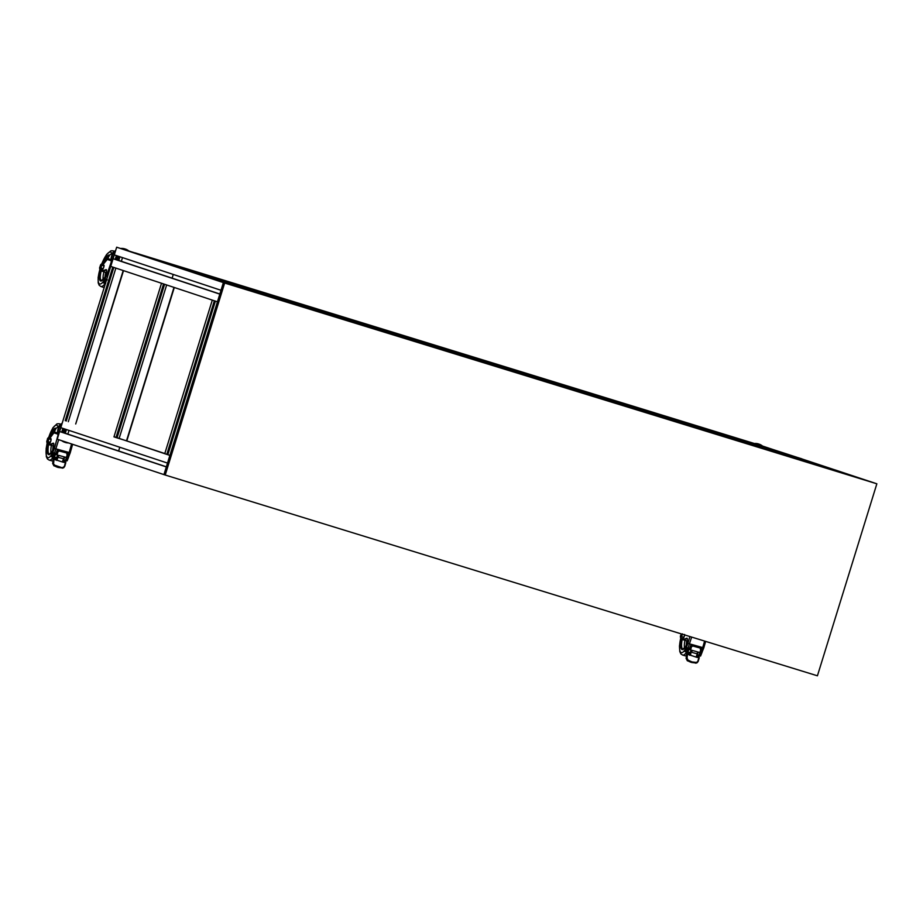 <?xml version="1.0" encoding="UTF-8"?>
<svg xmlns="http://www.w3.org/2000/svg" width="923" height="923" viewBox="0 0 923 923"><rect width="100%" height="100%" fill="white"/><g stroke="black" fill="none" stroke-linecap="round" stroke-linejoin="round"><path stroke-width="1.38" d="M794.507 457.139L794.368 457.093C796.03 456.631 792.73 456.17 798.707 457.843C804.048 459.689 800.587 458.05 801.96 459.446L794.507 457.139M620.187 403.478L794.38 457.093M161.513 283.257L163.567 283.938L116.021 437.537L113.967 436.856L161.513 283.257M174.297 287.491L126.809 440.917L116.021 437.537M164.802 453.539L126.497 440.836L173.997 287.399M117.048 437.871L164.594 284.272L166.648 284.953L119.102 438.552M754.437 443.525A10.799 10.407 -71.6 0 1 758.614 443.986A10.799 10.407 -71.6 0 1 758.66 444.009M687.497 652.319L686.389 651.003L687.197 648.938L688.627 648.327L687.347 648.788L687.889 649.757L689.031 648.973L687.797 652.434L686.447 651.027L687.485 652.296M700.499 651.673L702.218 651.742L701.215 652.884L700.488 651.788M704.595 641.058L702.738 647.577L703.799 647.865L702.218 651.742M705.645 641.393L703.753 648.004L702.576 648.073L701.042 651.961L701.215 652.884L701.918 652.561M697.707 655.722A5.03 4.407 164.9 0 0 697.776 655.665L696.911 654.961M700.015 654.972L701.18 652.884L700.361 654.938L701.111 654.615L699.023 655.492L700.361 654.938L697.073 655.03L698.792 655.515L700.142 652.1M696.623 655.595L698.273 652.123M682.259 638.404A4.015 1.085 105.7 0 0 682.674 639.685A4.015 1.085 105.7 0 0 682.893 639.674L686.816 638.174A3.519 0.946 105.7 0 1 687.012 638.162A3.519 0.946 105.7 0 1 687.035 641.543L684.693 651.35L687.981 652.919A1.511 1.361 160.3 0 0 689.123 652.803M689.55 652.907L687.923 652.446M690.173 652.757L691.073 650.104M689.643 652.942L687.104 652.203M684.739 651.442L685.27 650.161L686.447 651.027L687.254 648.973L686.077 648.108L686.377 647.288L687.993 648.292L691.639 637.078M682.893 639.674L687.312 638.601M697.246 654.603L697.869 653.103M692.204 645.719L690.658 647.588L692.204 645.719L693.461 645.662L700.222 647.981L700.58 650.346A3.519 0.946 105.7 0 1 699.819 652.411L700.915 650.461L699.761 652.538L689.677 649.665L689.781 647.692L690.912 644.831L701.157 647.715L700.938 649.284M700.222 647.981L700.915 650.461L700.222 647.969L699.046 647.242L701.376 647.888M689.827 649.723L690.381 647.392L693.461 645.662L690.912 644.831M697.027 662.783L695.873 663.164L687.381 660.776L686.112 658.307L686.862 654.257L687.497 654.257L687.058 653.357L689.169 653.842L689.366 652.261M687.52 653.38L687.462 652.769M686.412 658.549L686.447 653.749L687.727 653.553M686.447 653.761L690.069 654.153L689.712 655.307L689.169 653.842L690.069 654.153M697.984 656.438L698.953 657.257L697.707 655.653M697.384 653.611L696.519 656.172M697.165 662.702L698.18 661.376L695.838 663.175L687.347 660.787L686.089 658.364L687.058 653.357M698.169 661.341L698.942 656.911L699.23 657.741L696.553 657.234L687.497 654.257L687.07 658.111L686.435 658.111A2.515 2.331 -121 0 0 687.635 660.626L687.381 660.776M697.765 655.665L700.58 656.057L700.788 655.353L698.976 655.549M701.215 652.884L699.403 656.126M687.07 658.111L688.027 660.118L692.008 661.918L696.242 662.426L698.18 661.376L699.253 657.707L698.63 656.611L696.484 655.953L696.473 656.818M689.954 654.984L691.765 650.3M686.897 653.346L686.954 652.63M691.592 650.254L690.266 652.63M690.439 649.919L692.388 650.473L691.489 652.249L696.934 653.784L697.811 651.996L699.761 652.538M690.681 654.349L690.992 651.811M686.308 652.48L686.297 652.446A5.03 4.407 164.9 0 0 686.308 652.48A5.03 4.407 164.9 0 0 686.689 653.403M689.331 652.861L689.827 653.692M690.877 651.142L691.292 650.161M690.381 647.392L691.131 645.015M681.901 634.078L680.666 636.212M682.224 634.182A2.515 0.681 105.7 0 1 682.016 635.232A2.515 0.681 105.7 0 1 681.105 637.285A2.515 0.681 105.7 0 1 680.436 637.182A2.515 0.681 105.7 0 1 680.424 637.17A2.515 0.681 105.7 0 1 680.505 635.716M680.493 636.501L680.793 637.989L682.801 638.554L684.439 635.912A2.515 0.681 -74.3 0 0 684.647 634.92M682.801 638.554L683.528 637.966A2.515 0.681 -74.3 0 0 684.439 635.912L684.601 634.459M684.808 650.127A16.833 4.523 -74.3 0 1 680.782 637.989L682.605 633.893M681.843 636.697L683.851 637.262M681.785 634.043L680.816 636.558M681.37 633.916L680.563 636.143L681.197 633.87M114.602 251.275L109.618 255.14L107.749 258.544L111.764 259.882M107.31 279.888L106.053 280.154L106.272 280.8M105.614 283.58L104.968 282.334L106.71 279.704L105.141 278.619L106.883 274.789L108.014 275.181M101.38 269.804A4.015 1.085 108.9 0 0 101.726 271.108A4.015 1.085 108.9 0 0 101.968 271.097L106.018 269.643A3.519 0.946 108.9 0 1 106.237 269.631A3.519 0.946 108.9 0 1 106.087 272.966L103.249 282.611L103.895 281.457L105.66 283.523M105.695 282.68L105.026 282.357L105.937 280.338L104.807 279.427L105.141 278.619M101.968 271.097L106.514 270.116M106.18 272.666L102.915 271.408A4.015 1.085 108.9 0 1 102.638 271.42L101.726 271.108M111.625 260.897L107.253 259.444L107.749 258.544M107.253 259.444L103.491 264.013A4.015 1.085 108.9 0 0 103.261 264.324M116.748 259.848A6.299 6.057 -71.6 0 1 117.879 256.075M116.079 259.64L117.221 255.856M119.552 256.629L118.167 258.648L118.479 260.378M118.052 257.978L118.917 256.421A4.938 4.753 108.4 0 0 117.798 260.171L118.052 257.978M118.167 258.648L119.909 256.813M114.025 436.694L169.89 455.408L167.836 454.727L215.382 301.129L217.436 301.809L167.513 463.081L60.803 427.684L113.102 258.728A9.553 9.207 -71.6 0 1 114.337 254.898M115.225 259.375L116.379 255.579M104.795 283.857A5.03 4.442 167.1 0 1 104.784 283.788A5.03 4.442 167.1 0 0 104.784 283.788A5.03 4.442 167.1 0 0 104.807 283.926A5.03 4.442 167.1 0 0 105.072 284.688M111.729 263.17A10.799 10.407 -71.6 0 1 115.687 250.375M120.751 248.46A10.799 10.407 -71.6 0 1 125.009 248.956M103.284 282.715L105.303 283.949M118.582 258.786L118.848 260.251M99.949 269.32L101.08 268.039L101.657 264.474A2.515 0.681 108.9 0 1 101.322 266.597A2.515 0.681 108.9 0 1 100.307 268.605A2.515 0.681 108.9 0 1 99.626 268.512L101.922 269.989L103.711 267.405A2.515 0.681 -71.1 0 0 104.045 265.339A2.515 0.681 -71.1 0 0 104.045 265.293L101.749 263.805L100.988 264.382A2.515 0.681 108.9 0 1 101.045 264.313A2.515 0.681 108.9 0 1 101.657 264.474L101.749 263.805M100.711 265.224L99.915 267.532M99.626 268.512A2.515 0.681 108.9 0 1 99.626 268.466A2.515 0.681 108.9 0 1 99.788 267.024M100.295 265.547A2.515 0.681 108.9 0 1 100.988 264.382M101.922 269.989L102.695 269.424A2.515 0.681 -71.1 0 0 103.711 267.405L104.045 265.293L103.953 265.962L101.98 265.282M101.08 268.039L103.053 268.72M101.022 265.028L100.042 267.878M100.48 266.77L99.811 267.451L100.572 265.224L100.48 266.77M60.803 424.361L55.957 428.503L54.307 431.918L58.334 433.256M48.677 443.444A4.015 1.085 105.2 0 0 49.104 444.724A4.015 1.085 105.2 0 0 49.323 444.701L53.222 443.202A3.519 0.946 105.2 0 1 53.419 443.19A3.519 0.946 105.2 0 1 53.465 446.582L51.203 456.4L51.769 455.224L52.888 456.043L53.684 453.989L55.103 453.366L53.742 454.012L54.376 454.797L55.507 454.001L54.319 457.473L52.888 456.043L53.615 457.243M67.01 456.597L68.729 456.654L68.44 457.473M70.229 452.766L68.729 456.654M71.567 443.951L69.213 452.501L70.229 452.916L69.052 452.985L66.941 459.873L65.521 460.485M64.252 460.669A5.03 4.407 164.6 0 0 64.322 460.623L63.445 459.919M66.041 460.473L63.606 459.977L65.325 460.462L66.652 457.035M63.168 460.565L64.783 457.081M51.238 456.504L52.819 457.485A5.03 4.407 164.6 0 0 52.819 457.508L54.503 457.946A1.511 1.361 160 0 0 55.645 457.831M56.072 457.935L54.445 457.485M54.307 457.462L52.946 456.077L53.742 454.012L52.565 453.158L52.842 452.339L54.469 453.331L58.691 439.683M56.695 457.773L57.572 455.12M49.323 444.701L53.719 443.628M58.253 434.272L53.88 432.829L54.307 431.918M53.88 432.829L50.43 437.49A4.015 1.085 105.2 0 0 50.2 437.848M63.779 459.562L64.391 458.062M58.668 450.736L57.134 452.605L58.668 450.736L59.914 450.666L66.698 452.916L67.079 455.293A3.519 0.946 105.2 0 1 66.329 457.358L67.402 455.408L66.698 452.916L65.521 452.189L66.698 452.916L67.425 455.397L66.618 457.566L56.165 454.693L56.257 452.72L57.364 449.847L67.633 452.651L67.425 454.22M56.315 454.751L56.857 452.42L59.914 450.666L57.364 449.847M63.618 467.753L62.476 468.134L53.961 465.827L52.68 463.358L53.396 459.308L54.03 459.296L53.58 458.408L55.692 458.858L55.876 457.277M54.042 458.408L53.984 457.808M52.98 463.6L52.969 458.8L54.249 458.593M52.969 458.812L56.603 459.169L56.257 460.335L55.692 458.858L57.214 459.366L57.999 457.266L63.468 458.754L63.11 462.192L62.695 460.854L64.322 456.954L66.271 457.485M63.26 432.645A6.299 6.057 -71.6 0 1 64.391 428.872M62.579 432.437L63.733 428.653M66.075 429.426L64.945 430.579L64.979 433.175M64.472 431.064L65.429 429.218A4.938 4.753 108.4 0 0 64.31 432.968L64.472 431.064M64.633 431.722L66.398 429.645M64.529 461.385L65.51 462.204L64.252 460.6M63.756 467.673L64.76 466.334L62.441 468.146L54.215 465.665A2.515 2.331 -121.2 0 1 52.992 463.173L54.607 465.157L62.245 467.799M59.66 431.537A9.553 9.207 -71.6 0 1 60.849 427.695M64.76 466.288L65.487 461.846L65.787 462.677L63.11 462.192L54.03 459.296L53.626 463.161M67.125 460.819L65.948 461.062L67.125 460.819M64.31 460.612L65.948 461.062M66.998 456.723L67.748 457.612L66.906 459.873L67.644 459.539L65.568 460.427L66.941 459.873L67.217 458.096A1.05 0.854 47.6 0 0 66.814 457.162M61.726 432.172L62.891 428.376M62.833 467.396L64.76 466.334L65.81 462.654L65.175 461.558L63.018 460.923L63.029 461.788M56.488 460.012L57.214 459.366M53.419 458.385L53.476 457.67M56.615 459.192L58.264 455.304M58.091 455.258L56.776 457.658M56.926 454.947L58.887 455.477L57.999 457.266L57.503 456.827M51.446 455.962L52.865 457.508A5.03 4.407 164.6 0 0 53.222 458.443M55.842 457.889L56.349 458.708M57.388 456.158L57.78 455.177M56.857 452.42L57.584 450.032M66.698 452.916L65.521 452.189L67.852 452.824M62.279 440.871A10.799 10.407 -71.6 0 0 65.21 442.417L68.487 442.936A10.799 10.407 -71.6 0 1 65.21 442.417L64.622 442.221A10.799 10.407 -71.6 0 1 61.703 440.675M58.241 435.968A10.799 10.407 -71.6 0 1 62.199 423.172M65.037 431.86L65.337 433.083M51.319 455.166A16.833 4.523 -74.8 0 1 47.2 443.052L48.238 441.748L48.619 438.137A2.515 0.669 105.2 0 1 48.4 440.283A2.515 0.669 105.2 0 1 47.511 442.336A2.515 0.669 105.2 0 1 46.842 442.244A2.515 0.669 105.2 0 1 46.842 442.221L49.207 443.594L50.834 440.94A2.515 0.669 -74.8 0 0 51.053 438.806A2.515 0.669 -74.8 0 0 51.042 438.794L48.677 437.433L47.95 438.033A2.515 0.669 105.2 0 1 47.996 437.975A2.515 0.669 105.2 0 1 48.619 438.137L48.677 437.433M47.708 438.91L47.061 441.275M46.9 441.552L46.842 442.244A2.515 0.669 105.2 0 1 46.9 440.779M47.315 439.256A2.515 0.669 105.2 0 1 47.95 438.033M49.207 443.594L49.946 442.994A2.515 0.669 -74.8 0 0 50.834 440.94L51.042 438.794L50.984 439.486L48.977 438.933M48.238 441.748L50.257 442.29M48.008 438.702L47.223 441.609M47.569 440.49L46.958 441.194L47.581 438.921L47.569 440.49M123.509 270.647L75.721 423.98M801.741 458.881L875.569 483.375L223.378 282.611L163.948 474.607L165.229 475.033L224.658 283.038L876.85 483.802L817.42 675.798L165.229 475.033M116.679 247.202L230.773 284.884L223.378 282.611L221.001 290.284L114.29 254.886L116.679 247.202L224.658 283.038M801.891 459.112L876.85 483.802M591.966 394.779L185.961 269.747L591.966 394.802M595.047 395.805L189.042 270.774L595.047 395.805L594.735 396.798M801.937 459.204L864.47 479.96L239.83 287.618L857.063 477.676L801.96 459.423M801.833 459.412L613.899 401.563M806.275 460.831L805.975 461.823M620.325 403.466L794.403 457.047M620.198 403.501L795.522 457.462M238.803 287.284L853.983 476.683L238.803 287.284M212.302 300.102L164.756 453.701L166.809 454.381L214.355 300.783L212.302 300.102M167.836 454.704L166.809 454.381M761.44 445.774L797.253 457.393M761.463 445.694L794.83 456.758M127.755 250.698L757.76 444.551L794.691 456.804M127.778 250.618L234.477 286.026L135.173 252.902L750.364 442.279L794.518 456.92M173.236 274.569L172.197 277.927L173.236 274.569M122.447 257.725L121.421 261.082L122.447 257.725M65.233 420.68L112.779 267.082L110.725 266.401L217.436 301.809L219.812 294.125L113.102 258.728L118.779 260.471L119.921 256.756M118.779 260.471L219.847 294.01M119.748 447.367L118.709 450.724L119.748 447.367M68.96 430.522L67.921 433.879L68.96 430.522M59.614 431.526L166.325 466.923L163.948 474.607L57.238 439.198L59.614 431.526L65.279 433.268L66.433 429.553M65.279 433.268L166.359 466.807M651.811 414.369L555.369 382.376L651.811 414.369M648.108 413.227L544.258 378.949L648.108 413.227M543.959 379.953L544.258 378.949M755.499 443.975L138.254 253.917L753.445 443.294L755.499 443.975L755.187 444.978M75.709 423.98L123.209 270.543M66.26 421.026L113.806 267.428L115.86 268.108L68.314 421.707M795.326 456.816L801.337 458.662L795.326 456.816M619.702 402.751L613.691 400.905L619.702 402.751M759.237 444.205A10.799 10.407 -71.6 0 1 762.456 445.994L759.237 444.205A10.799 10.407 -71.6 0 0 759.191 444.182L759.237 444.205M755.06 443.721A10.799 10.407 -71.6 0 1 759.191 444.182L758.614 443.986M703.753 647.842L705.587 641.37M689.723 648.765L688.604 648.442L689.7 649.157M688.627 648.327L689.723 648.638M687.681 652.388L687.889 649.757M684.947 650.9L686.354 652.457M685.27 650.161L686.077 648.108M686.377 647.288L687.912 643.389L702.738 647.577L687.912 643.389L689.862 636.524M697.776 656.253L696.53 655.907M696.242 662.426L695.654 662.829M688.027 660.118L687.635 660.626A15.08 13.96 -121 0 0 691.742 662.495L696.127 663.014M697.857 661.145L698.93 657.464M689.631 652.423L689.481 653.669M700.038 648.038L692.504 645.915L699.092 647.438M690.012 649.354L690.508 649.792A3.519 0.946 105.7 0 0 691.258 647.727M700.661 653.346L700.695 653.161A1.05 0.865 48.2 0 0 700.303 652.226M690.185 653.865L690.762 654.084M687.174 640.977L684.301 640.17A4.05 1.085 -74.3 0 0 685.27 639.385M680.724 637.897L679.466 646.008L679.801 651.592L680.886 653.899L682.628 655.065A18.841 5.065 -74.3 0 0 686.343 652.573M684.924 640.343A13.06 3.507 -74.3 0 0 684.543 648.061M686.735 640.862A11.561 3.104 -74.3 0 0 686.331 644.266M681.612 638.22A13.695 3.68 -74.3 0 0 681.312 648.8A13.695 3.68 -74.3 0 0 685.789 646.342M682.282 638.843A13.06 3.507 -74.3 0 0 682.905 649.146L685.835 646.192M125.586 249.141A10.799 10.407 -71.6 0 1 128.758 250.929L125.586 249.141A10.799 10.407 -71.6 0 0 125.505 249.118L125.586 249.141M111.995 262.328A10.799 10.407 -71.6 0 1 115.421 251.252M121.375 248.656A10.799 10.407 -71.6 0 1 125.505 249.118L124.917 248.922M112.848 259.548L114.556 254.033M103.526 282.184L104.853 283.788M103.895 281.457L104.807 279.427M111.325 261.774L106.883 274.789L107.876 275.631M113.252 258.775A9.542 9.195 -71.6 0 1 114.44 254.933M103.318 271.685A4.05 1.085 -71.1 0 0 104.391 270.877M113.944 251.633A18.841 5.065 -71.1 0 0 113.021 250.814L110.945 250.779L106.63 254.436L101.726 263.828M99.88 269.204L98.161 277.385L98.207 282.865L99.153 285.219L100.826 286.465A18.841 5.065 -71.1 0 0 104.83 283.996M111.556 253.225A16.833 4.523 -71.1 0 0 101.807 263.828M99.938 269.297A16.833 4.523 -71.1 0 0 103.399 281.515M103.941 271.893A13.06 3.507 -71.1 0 0 103.122 279.577M105.718 272.504A11.561 3.104 -71.1 0 0 105.107 276.092M109.641 255.106A13.695 3.68 -71.1 0 0 102.626 264.105M100.745 269.585A13.695 3.68 -71.1 0 0 99.88 280.165A13.695 3.68 -71.1 0 0 104.564 277.788M109.029 255.913A13.06 3.507 -71.1 0 0 103.514 263.978M101.38 270.231A13.06 3.507 -71.1 0 0 101.438 280.569L104.611 277.65M58.507 435.114A10.799 10.407 -71.6 0 1 61.933 424.049M59.36 432.345L61.068 426.83M72.617 444.309L70.229 452.755L72.571 444.286M56.211 453.781L55.08 453.481L56.188 454.185M55.103 453.366L56.211 453.666M54.192 457.427L54.376 454.797M51.769 455.224L52.565 453.158M52.842 452.339L54.353 448.44L69.213 452.501L54.353 448.44L57.999 435.218M64.633 457.047L63.906 458.569M64.322 461.212L63.076 460.865M64.656 457.047L63.087 461.177M54.607 465.157L54.215 465.665A15.08 13.972 -121.2 0 0 58.345 467.5L62.729 467.984M59.764 431.572A9.542 9.195 -71.6 0 1 60.953 427.73M64.437 466.092L65.487 462.411M56.153 457.439L56.003 458.685M66.525 452.974L58.968 450.92L65.556 452.385M56.499 454.381L56.995 454.82A3.519 0.946 105.2 0 0 57.734 452.743M65.337 460.45L66.56 459.908M56.707 458.893L57.284 459.1M53.603 445.971L50.73 445.198A4.05 1.085 -74.8 0 0 51.688 444.413M60.191 424.742A18.841 5.065 -74.8 0 0 59.072 423.738L56.995 423.842L52.934 427.753L48.642 437.456M47.142 442.959L46.15 448.74L46.335 456.654L47.431 458.95L49.184 460.104A18.841 5.065 -74.8 0 0 52.853 457.612M57.849 426.438A16.833 4.523 -74.8 0 0 48.723 437.456M51.365 445.371A13.06 3.507 -74.8 0 0 51.042 453.078M53.176 445.855A11.561 3.104 -74.8 0 0 52.807 449.224M56.095 428.307A13.695 3.68 -74.8 0 0 49.554 437.675M48.031 443.271A13.695 3.68 -74.8 0 0 47.823 453.839A13.695 3.68 -74.8 0 0 52.265 451.382M55.599 429.01A13.06 3.507 -74.8 0 0 50.442 437.49M48.7 443.882A13.06 3.507 -74.8 0 0 49.415 454.185L52.299 451.232M700.799 655.515L702.218 651.903M698.792 655.515L699.484 655.538M682.674 639.685L683.608 639.951M686.25 656.091L682.628 655.065M114.51 251.321L113.021 250.814M104.161 287.607L100.826 286.465M67.333 460.439L68.729 456.816M56.165 457.97L54.319 457.473M53.58 458.408L52.646 463.415L53.926 465.838M49.104 444.724L50.038 444.978M60.93 424.245L59.072 423.738M52.796 461.096L49.184 460.104"/></g></svg>
